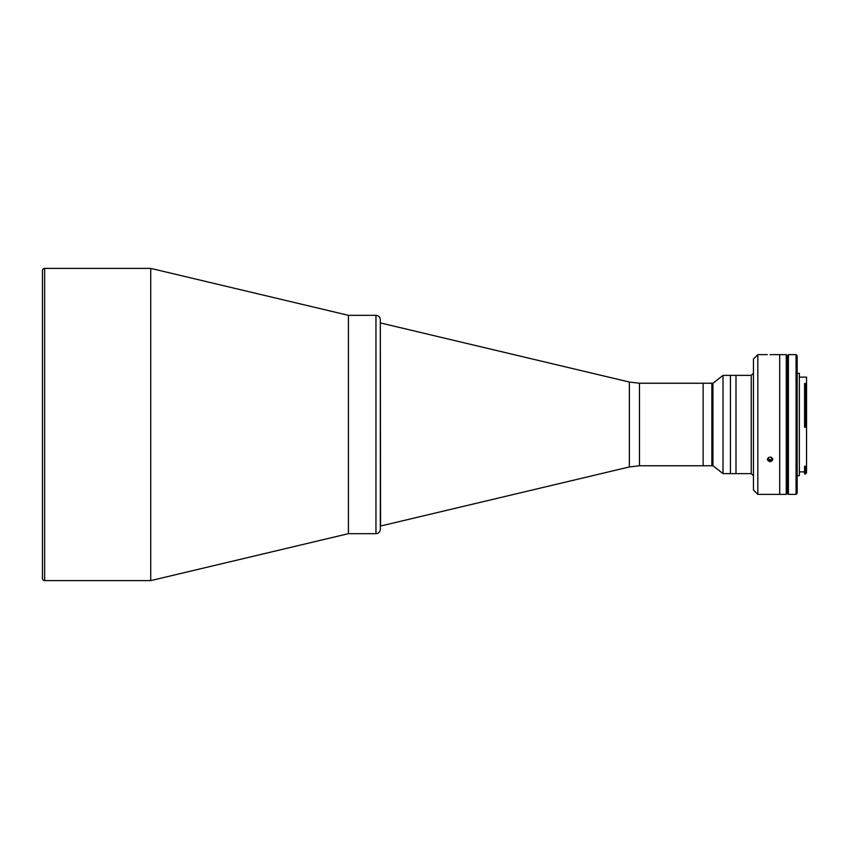<?xml version="1.0" encoding="UTF-8"?>
<svg xmlns="http://www.w3.org/2000/svg" width="849" height="849" viewBox="0 0 849 849"><rect width="100%" height="100%" fill="white"/><g stroke="black" fill="none" stroke-linecap="round" stroke-linejoin="round"><path stroke-width="1.27" d="M796.065 354.638L797.158 355.72L797.158 493.28L796.065 494.362L796.065 354.638L788.424 354.638L788.424 493.821L787.341 493.821L787.341 355.179L786.248 355.179M796.065 494.362L788.424 494.362L788.424 355.179L787.341 355.179L787.341 493.821L786.248 493.821M751.269 375.375L751.269 473.625L735.987 473.625L735.987 375.375L723.008 375.375L723.008 473.625L730.416 473.625L730.416 375.375L730.416 473.625L735.987 473.625L735.987 375.375L751.269 375.375L753.456 373.189M42.45 270.576A2.186 2.186 0 0 1 44.636 268.39L150.719 268.39L150.719 580.61L44.636 580.61A2.186 2.186 0 0 1 42.45 578.424L42.45 270.576M375.958 533.671C378.612 533.405 380.065 531.952 380.32 529.298L380.32 319.702C380.065 317.048 378.612 315.595 375.958 315.329L375.958 533.671L348.408 533.671L348.408 315.329L348.408 533.671L150.719 580.61M375.958 315.329L348.408 315.329L150.719 268.39M639.456 465.761L639.456 383.239L703.131 383.239L703.131 465.761L703.131 383.239L711.855 383.239L711.855 465.761L711.855 383.239L712.948 383.239L712.948 465.761L639.456 465.761L629.374 466.95L380.575 526.03L380.32 322.97M770.085 354.691C773.609 354.627 773.609 354.627 770.085 354.691C766.562 354.627 766.562 354.627 770.085 354.691L771.104 354.68M771.168 354.68L771.996 354.659M767.358 354.638L757.817 354.638L757.817 494.362L779.69 494.362L779.69 354.638L786.248 354.638L786.248 494.362L779.69 494.362L779.69 354.638L772.813 354.638M757.817 494.362L753.456 490L753.456 359L757.817 354.638M770.085 461.771C766.562 460.222 766.562 458.651 770.085 457.049C773.609 458.64 773.609 460.222 770.085 461.771M799.344 377.126L806.55 377.126L806.55 426.187L805.457 426.23L805.457 383.504L804.587 383.504L804.587 427.217L806.55 427.217L806.55 467.587L804.587 467.672L804.587 468.563L806.454 467.672M797.158 373.305L799.344 373.305L799.344 475.695L797.158 475.695M804.587 467.672L804.587 466.218L806.55 466.218M804.587 468.563L804.587 473.954L805.457 473.954L805.457 468.563M806.55 467.587L806.55 472.861L805.457 473.954M806.55 426.187L806.55 427.217L806.55 426.187M804.587 426.23L805.457 426.23M805.457 383.504L806.55 384.406M771.062 457.208L771.847 457.738L771.571 459.351L769.82 459.967L768.334 458.948L768.589 457.441M767.475 458.768A2.664 2.303 180 0 0 772.707 458.768M44.636 268.39L44.636 580.61M629.374 466.95L629.374 382.05L380.575 322.97M639.456 383.239L629.374 382.05M712.948 383.239L723.008 375.375M712.948 465.761L723.008 473.625M751.269 473.625L753.456 475.811M799.344 471.874L804.587 471.874"/></g></svg>
